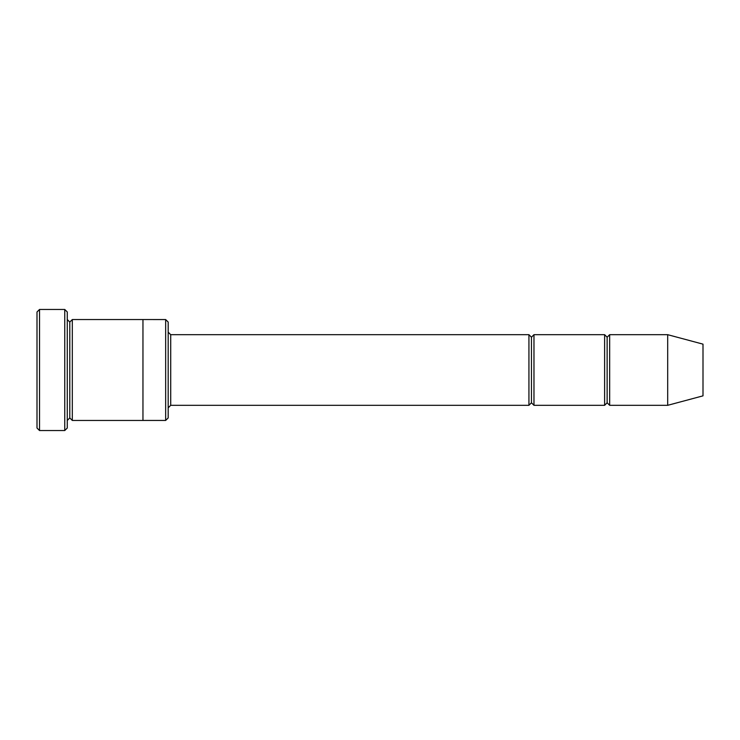 <?xml version="1.0" encoding="UTF-8"?>
<svg xmlns="http://www.w3.org/2000/svg" width="740" height="740" viewBox="0 0 740 740"><rect width="100%" height="100%" fill="white"/><g stroke="black" fill="none" stroke-linecap="round" stroke-linejoin="round"><path stroke-width="1.11" d="M170.709 405.317L168.184 407.842L170.709 405.317L528.934 405.317L531.459 402.791L531.459 337.209L528.934 334.684L528.934 405.317L528.934 334.684L531.459 337.209L533.975 334.684L533.975 405.317L531.459 402.791L528.934 405.317L170.709 405.317L170.709 334.684L170.709 405.317M168.184 332.158L170.709 334.684L528.934 334.684L170.709 334.684L168.184 332.158M37 311.975L37 428.025L39.525 430.541L39.525 309.459L37 311.975L39.525 309.459L39.525 430.541L64.75 430.541L67.275 428.025L67.275 311.975L64.75 309.459L64.75 430.541L64.75 309.459L39.525 309.459L64.75 309.459L67.275 311.975L67.275 428.025L64.75 430.541L39.525 430.541L37 428.025L37 311.975M168.184 417.934L168.184 322.067L165.658 319.55L165.658 420.45L168.184 417.934L165.658 420.45L165.658 319.55L72.317 319.541L72.317 420.459L69.791 417.934L69.791 322.067L67.275 319.541L69.791 322.067L72.317 319.541L142.959 319.541L142.959 420.459L165.658 420.45L142.959 420.45L142.959 319.541L165.658 319.55L168.184 322.067L168.184 417.934M667.684 405.317L667.684 334.684L609.658 334.684L609.658 405.317L667.684 405.317L703 395.854L703 344.146L667.684 334.684L667.684 405.317L609.658 405.317L607.133 402.791L607.133 337.209L604.617 334.684L604.617 405.317L607.133 402.791L604.617 405.317L604.617 334.684L607.133 337.209L609.658 334.684L607.133 337.209L607.133 402.791L609.658 405.317L609.658 334.684L667.684 334.684L703 344.146L703 395.854L667.684 405.317M67.275 420.459L69.791 417.934L67.275 420.459M72.317 420.459L142.959 420.459L72.317 420.459L72.317 319.541L69.791 322.067L69.791 417.934L72.317 420.459M604.617 334.684L533.975 334.684L604.617 334.684M533.975 405.317L604.617 405.317L533.975 405.317L533.975 334.684L531.459 337.209L531.459 402.791L533.975 405.317"/></g></svg>
